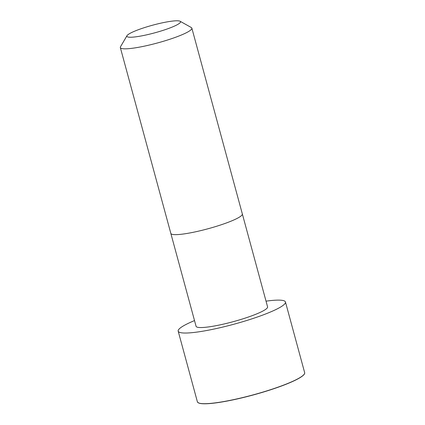 <?xml version="1.0" encoding="UTF-8"?>
<svg xmlns="http://www.w3.org/2000/svg" width="425" height="425" viewBox="0 0 425 425"><rect width="100%" height="100%" fill="white"/><g stroke="black" fill="none" stroke-linecap="round" stroke-linejoin="round"><path stroke-width="0.64" d="M170.823 233.389A37.055 5.286 164.8 0 0 192.382 232.47A37.055 5.286 164.8 0 0 242.34 213.956L267.58 306.866A37.049 5.286 164.8 0 1 217.627 325.375A37.049 5.286 164.8 0 1 196.068 326.294L120.339 47.573A37.055 5.286 164.8 0 1 120.514 46.739L127.006 35.673A27.79 3.963 164.8 0 1 152.655 25.187A27.79 3.963 164.8 0 1 180.083 21.25A27.79 3.963 164.8 0 1 170.425 27.774A27.79 3.963 164.8 0 1 143.044 35.61A27.79 3.963 164.8 0 1 127.006 35.673M266.029 301.16A55.579 7.926 164.8 0 1 285.462 302.005A55.579 7.926 164.8 0 1 210.524 329.773A55.579 7.926 164.8 0 1 178.187 331.149A55.579 7.926 164.8 0 1 194.523 320.588M180.083 21.25L191.282 27.513A37.055 5.286 164.8 0 1 191.856 28.146A37.055 5.286 164.8 0 1 141.897 46.66A37.055 5.286 164.8 0 1 120.339 47.573M285.462 302.005L304.661 372.667A55.579 7.926 164.8 0 1 229.723 400.435A55.579 7.926 164.8 0 1 197.386 401.811C198.884 404.802 209.684 404.377 229.798 400.531A55.452 7.91 164.8 0 1 198.326 402.804M304.353 374A55.452 7.91 164.8 0 1 229.803 400.531C245.592 397.317 261.099 393.098 276.308 387.876C286.37 384.365 293.973 381.14 299.12 378.207C303.216 375.812 305.065 373.968 304.661 372.667M242.34 213.956L191.856 28.146M178.187 331.149L197.386 401.811"/></g></svg>
